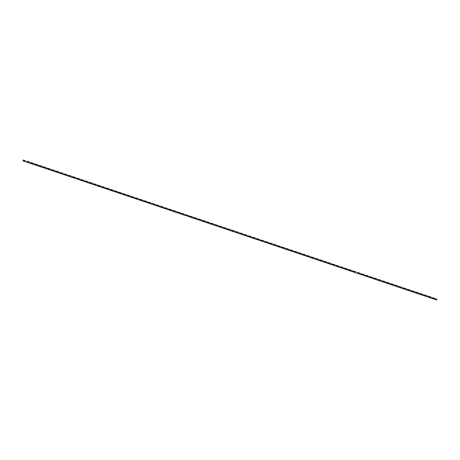 <?xml version="1.0" encoding="UTF-8"?>
<svg xmlns="http://www.w3.org/2000/svg" width="460" height="460" viewBox="0 0 460 460"><rect width="100%" height="100%" fill="white"/><g stroke="black" fill="none" stroke-linecap="round" stroke-linejoin="round"><path stroke-width="0.69" d="M435.476 298.62L433.36 297.902L435.442 298.638M436.005 299.77L436.718 300.012L437 299.172M433.36 297.902L433.078 298.741L433.372 298.885L435.999 299.793L436.281 298.954L435.999 299.793M433.653 298.046L433.372 298.885M434.51 298.339L434.228 299.172M431.296 297.212L429.174 296.499L431.256 297.235M431.819 298.367L432.532 298.603L432.814 297.769M429.174 296.499L428.892 297.332L430.18 297.833L431.813 298.385L432.095 297.545L431.813 298.385M429.467 296.642L429.186 297.476M430.324 296.93L430.042 297.769M427.11 295.803L424.994 295.09L427.07 295.826M427.639 296.959L428.352 297.195L428.634 296.361M424.994 295.09L424.712 295.924L427.627 296.976L427.909 296.142L427.633 296.976M425.281 295.234L425 296.073M426.144 295.521L425.862 296.361M422.924 294.4L420.808 293.681L422.884 294.417M423.453 295.55L424.166 295.791L424.448 294.952M420.808 293.681L420.526 294.521L423.447 295.573L423.729 294.733L423.447 295.573M421.101 293.825L420.819 294.664M421.958 294.112L421.676 294.952M418.738 292.991L416.622 292.272L418.703 293.008M419.267 294.141L419.98 294.383L420.262 293.543M416.622 292.272L416.34 293.112L416.633 293.256L419.261 294.164L419.543 293.325L419.261 294.164M416.915 292.416L416.633 293.256M417.772 292.709L417.49 293.543M414.558 291.582L412.436 290.869L414.517 291.605M415.087 292.738L415.794 292.974L416.076 292.14M412.436 290.869L412.154 291.703L413.442 292.203L415.075 292.755L415.357 291.916L415.075 292.755M412.729 291.013L412.447 291.847M413.586 291.301L413.304 292.14M410.372 290.174L408.256 289.461L410.331 290.197M410.901 291.329L411.614 291.565L411.895 290.731M408.256 289.461L407.974 290.294L410.895 291.347L411.177 290.513L410.895 291.347M408.543 289.604L408.261 290.444M409.406 289.892L409.124 290.731M406.186 288.771L404.07 288.052L406.151 288.788M406.715 289.921L407.428 290.162L407.709 289.323M404.07 288.052L403.788 288.892L406.709 289.944L406.991 289.104L406.709 289.944M404.363 288.196L404.081 289.035M405.22 288.483L404.938 289.323M402 287.362L399.884 286.643L401.965 287.379M402.529 288.512L403.242 288.753L403.523 287.914M399.884 286.643L399.602 287.483L402.523 288.535L402.805 287.695L402.523 288.535M400.177 286.787L399.895 287.627M401.034 287.08L400.752 287.914M397.82 285.953L395.703 285.24L397.779 285.976M398.348 287.109L399.056 287.345L399.337 286.511M395.703 285.24L395.416 286.074L396.704 286.58L398.337 287.126L398.619 286.287L398.337 287.126M395.991 285.384L395.709 286.218M396.848 285.671L396.566 286.511M393.633 284.544L391.517 283.832L393.593 284.567M394.162 285.7L394.875 285.936L395.157 285.102M391.517 283.832L391.236 284.671L394.157 285.717L394.438 284.884L394.157 285.717M391.805 283.975L391.523 284.815M392.667 284.263L392.386 285.102M389.447 283.142L387.331 282.423L389.413 283.159M389.976 284.291L390.69 284.533L390.971 283.693M387.331 282.423L387.05 283.262L387.343 283.406L389.971 284.314L390.252 283.475L389.971 284.314M387.625 282.566L387.343 283.406M388.481 282.854L388.2 283.693M385.261 281.733L383.145 281.014L385.227 281.75M385.791 282.883L386.503 283.124L386.785 282.285M383.145 281.014L382.864 281.853L385.785 282.906L386.066 282.066L385.785 282.906M383.439 281.158L383.157 281.997M384.296 281.451L384.014 282.285M381.081 280.324L378.965 279.611L381.041 280.347M378.965 279.611L378.683 280.445L379.971 280.951L382.317 281.715L382.599 280.882M381.599 281.497L381.88 280.657L381.599 281.497M379.253 279.755L378.971 280.589M380.109 280.042L379.828 280.882M376.895 278.915L374.779 278.202L376.855 278.938M374.779 278.202L374.497 279.042L375.785 279.542L378.137 280.307L378.419 279.473M377.418 280.088L377.7 279.255L377.418 280.088M375.072 278.346L374.785 279.185M375.929 278.633L375.647 279.473M372.709 277.512L370.593 276.793L372.675 277.529M370.593 276.793L370.311 277.633L371.599 278.133L373.951 278.904L374.233 278.064M373.232 278.685L373.514 277.846L373.232 278.685M370.886 276.937L370.605 277.777M371.743 277.225L371.461 278.064M368.523 276.103L366.407 275.385L368.489 276.121M369.052 277.253L369.765 277.495L370.047 276.655M366.407 275.385L366.125 276.224L369.046 277.276L369.328 276.437L369.046 277.276M366.7 275.529L366.419 276.368M367.557 275.822L367.275 276.655M364.343 274.695L362.227 273.982L364.303 274.718M362.227 273.982L361.945 274.815L363.233 275.321L365.579 276.086L365.861 275.252M364.866 275.868L365.142 275.028L364.866 275.868M362.514 274.125L362.233 274.959M363.371 274.413L363.089 275.252M360.157 273.286L358.041 272.573L360.117 273.309M360.686 274.442L361.399 274.677L361.681 273.844M358.041 272.573L357.759 273.412L360.68 274.459L360.962 273.625L360.68 274.459M358.334 272.717L358.053 273.556M359.191 273.004L358.909 273.844M355.971 271.883L353.855 271.164L355.936 271.9M353.855 271.164L353.573 272.004L354.861 272.504L357.213 273.274L357.495 272.435M354.148 271.308L353.866 272.147M355.005 271.595L354.723 272.435M351.791 270.474L349.669 269.755L351.75 270.491M352.314 271.624L353.027 271.866L353.309 271.026M349.669 269.755L349.387 270.595L352.308 271.647L352.59 270.808L352.308 271.647M349.962 269.905L349.68 270.739M350.819 270.192L350.537 271.026M347.605 269.065L345.489 268.352L347.565 269.089M348.134 270.221L348.847 270.457L349.128 269.623M345.489 268.352L345.207 269.186L346.495 269.692L348.128 270.238L348.404 269.399M345.776 268.496L345.494 269.33M346.639 268.784L346.357 269.623M343.419 267.657L341.303 266.944L343.378 267.68M343.948 268.812L344.661 269.048L344.942 268.214M341.303 266.944L341.021 267.783L343.942 268.83L344.224 267.996L343.942 268.83M341.596 267.087L341.314 267.927M342.453 267.375L342.171 268.214M339.233 266.254L337.117 265.535L339.198 266.271M339.762 267.404L340.475 267.645L340.756 266.806M337.117 265.535L336.835 266.374L337.128 266.518L339.756 267.427L340.038 266.587L339.756 267.427M337.41 265.679L337.128 266.518M338.267 265.966L337.985 266.806M335.053 264.845L332.931 264.126L335.012 264.862M335.581 265.995L336.289 266.236L336.57 265.397M332.931 264.126L332.649 264.966L332.942 265.109L335.57 266.018L335.852 265.178L335.57 266.018M333.224 264.276L332.942 265.109M334.081 264.563L333.799 265.397M330.866 263.436L328.75 262.723L330.826 263.459M331.395 264.592L332.108 264.828L332.39 263.994M328.75 262.723L328.469 263.557L329.757 264.063L331.39 264.609L331.671 263.77L331.39 264.609M329.038 262.867L328.756 263.701M329.9 263.154L329.619 263.994M326.68 262.027L324.565 261.314L326.646 262.05M327.209 263.183L327.922 263.419L328.204 262.585M324.565 261.314L324.283 262.154L327.204 263.2L327.485 262.367L327.204 263.2M324.858 261.458L324.576 262.298M325.714 261.746L325.433 262.585M322.494 260.624L320.378 259.906L322.46 260.642M323.023 261.774L323.736 262.016L324.018 261.176M320.378 259.906L320.097 260.745L320.39 260.889L323.018 261.798L323.299 260.958L323.018 261.798M320.672 260.049L320.39 260.889M321.528 260.337L321.247 261.176M318.314 259.216L316.198 258.497L318.274 259.233M318.843 260.366L319.55 260.607L319.832 259.768M316.198 258.497L316.204 259.48L318.832 260.389L319.113 259.549L318.832 260.389M316.486 258.647L316.204 259.48M317.342 258.934L317.061 259.768M314.128 257.807L312.012 257.094L314.088 257.83M314.657 258.963L315.37 259.198L315.652 258.365M312.012 257.094L311.73 257.928L313.018 258.434L314.651 258.98L314.933 258.14L314.651 258.98M312.3 257.238L312.018 258.071M313.162 257.525L312.88 258.365M309.942 256.398L307.826 255.685L309.908 256.421M310.471 257.554L311.184 257.79L311.466 256.956M307.826 255.685L307.544 256.525L310.466 257.571L310.747 256.737L310.466 257.571M308.119 255.829L307.838 256.668M308.976 256.116L308.695 256.956M305.756 254.995L303.64 254.276L305.722 255.012M306.285 256.145L306.998 256.387L307.28 255.547M303.64 254.276L303.358 255.116L306.279 256.168L306.561 255.329L306.279 256.168M303.933 254.42L303.652 255.26M304.79 254.708L304.509 255.547M301.576 253.586L299.46 252.868L301.536 253.604M302.105 254.736L302.812 254.978L303.094 254.138M299.46 252.868L299.178 253.707L302.093 254.759L302.375 253.92L302.093 254.759M299.747 253.017L299.466 253.851M300.604 253.305L300.322 254.138M297.39 252.178L295.274 251.465L297.35 252.201M295.274 251.465L294.992 252.298L296.28 252.804L298.632 253.569L298.914 252.736M297.913 253.351L298.195 252.511L297.913 253.351M295.567 251.608L295.285 252.442M296.424 251.896L296.142 252.736M293.204 250.769L291.088 250.056L293.169 250.792M291.088 250.056L290.806 250.895L292.094 251.396L294.446 252.16L294.728 251.327M293.727 251.942L294.009 251.108L293.727 251.942M291.381 250.2L291.099 251.039M292.238 250.487L291.956 251.327M289.024 249.366L286.902 248.647L288.983 249.383M286.902 248.647L286.62 249.487L287.908 249.987L290.26 250.757L290.542 249.918M289.541 250.539L289.823 249.699L289.541 250.539M287.195 248.791L286.913 249.63M288.052 249.078L287.77 249.918M284.838 247.957L282.722 247.238L284.797 247.974M282.722 247.238L282.44 248.078L283.728 248.578L286.074 249.349L286.361 248.509M285.361 249.13L285.637 248.291L285.361 249.13M283.009 247.388L282.727 248.222M283.872 247.675L283.584 248.509M280.652 246.548L278.536 245.835L280.611 246.571M278.536 245.835L278.254 246.669L279.542 247.175L281.894 247.94L282.175 247.106M281.175 247.721L281.457 246.882L281.175 247.721M278.829 245.979L278.547 246.813M279.686 246.267L279.404 247.106M276.466 245.14L274.35 244.427L276.431 245.163M276.995 246.295L277.708 246.531L277.989 245.697M274.35 244.427L274.068 245.266L276.989 246.313L277.271 245.479L276.989 246.313M274.643 244.57L274.361 245.41M275.5 244.858L275.218 245.697M272.286 243.737L270.164 243.018L272.245 243.754M272.814 244.887L273.522 245.128L273.803 244.289M270.164 243.018L269.882 243.857L272.803 244.91L273.085 244.07L272.803 244.91M270.457 243.162L270.175 244.001M271.314 243.449L271.032 244.289M268.099 242.328L265.983 241.609L268.059 242.345M268.628 243.478L269.341 243.719L269.623 242.88M265.983 241.609L265.989 242.592L268.623 243.501L268.904 242.661L268.623 243.501M266.271 241.759L265.989 242.592M267.133 242.046L266.852 242.88M263.913 240.919L261.798 240.206L263.873 240.942M264.442 242.075L265.155 242.311L265.437 241.477M261.798 240.206L261.516 241.04L262.804 241.546L264.437 242.092L264.718 241.253L264.437 242.092M262.091 240.35L261.809 241.184M262.947 240.637L262.666 241.477M259.727 239.51L257.611 238.797L259.693 239.533M260.256 240.666L260.969 240.908L261.251 240.068M257.611 238.797L257.33 239.637L260.251 240.683L260.532 239.85L260.251 240.683M257.905 238.941L257.623 239.781M258.761 239.229L258.48 240.068M255.547 238.107L253.425 237.389L255.507 238.125M256.076 239.257L256.783 239.499L257.065 238.659M253.425 237.389L253.144 238.228L256.065 239.28L256.346 238.441L256.065 239.28M253.719 237.532L253.437 238.372M254.575 237.82L254.294 238.659M251.361 236.699L249.245 235.98L251.321 236.716M251.89 237.849L252.603 238.09L252.885 237.251M249.245 235.98L248.963 236.819L251.884 237.872L252.166 237.032L251.884 237.872M249.533 236.13L249.251 236.963M250.395 236.417L250.113 237.251M247.175 235.29L245.059 234.577L247.141 235.313M247.704 236.446L248.417 236.681L248.699 235.848M245.059 234.577L244.777 235.411L246.065 235.917L247.698 236.463L247.98 235.623L247.698 236.463M245.352 234.721L245.071 235.554M246.209 235.008L245.927 235.848M242.989 233.881L240.873 233.168L242.955 233.904M243.518 235.037L244.231 235.278L244.513 234.439M240.873 233.168L240.591 234.008L243.512 235.054L243.794 234.22L243.512 235.054M241.166 233.312L240.885 234.151M242.023 233.599L241.742 234.439M238.809 232.478L236.693 231.759L238.769 232.495M239.338 233.628L240.045 233.87L240.327 233.03M236.693 231.759L236.699 232.743L239.327 233.651L239.608 232.812L239.327 233.651M236.98 231.903L236.699 232.743M237.837 232.196L237.555 233.03M234.623 231.069L232.507 230.351L234.583 231.087M235.152 232.219L235.865 232.461L236.147 231.621M232.507 230.351L232.225 231.19L235.146 232.242L235.428 231.403L235.146 232.242M232.794 230.5L232.513 231.334M233.657 230.788L233.375 231.621M230.437 229.661L228.321 228.948L230.402 229.684M230.966 230.816L231.679 231.052L231.961 230.218M228.321 228.948L228.039 229.781L229.327 230.287L230.96 230.834L231.242 229.994L230.96 230.834M228.614 229.091L228.332 229.925M229.471 229.379L229.189 230.218M226.251 228.252L224.135 227.539L226.216 228.275M226.78 229.408L227.493 229.649L227.775 228.81M224.135 227.539L223.853 228.378L226.774 229.425L227.056 228.591L226.774 229.425M224.428 227.683L224.146 228.522M225.285 227.97L225.003 228.81M222.071 226.849L219.955 226.13L222.03 226.866M222.6 227.999L223.307 228.24L223.589 227.401M219.955 226.13L219.673 226.97L222.588 228.022L222.87 227.183L222.594 228.022M220.242 226.274L219.96 227.113M221.099 226.567L220.817 227.401M217.885 225.44L215.769 224.721L217.844 225.457M218.414 226.59L219.127 226.832L219.408 225.992M215.769 224.721L215.487 225.561L215.78 225.705L218.408 226.613L218.69 225.774L218.408 226.613M216.062 224.871L215.78 225.705M216.919 225.158L216.637 225.992M213.699 224.031L211.583 223.318L213.664 224.054M211.583 223.318L211.301 224.152L212.589 224.658L214.941 225.423L215.222 224.589M214.222 225.204L214.504 224.365L214.222 225.204M211.876 223.462L211.594 224.296M212.733 223.75L212.451 224.589M209.518 222.623L207.397 221.91L209.478 222.646M207.397 221.91L207.115 222.749L208.403 223.249L210.755 224.02L211.036 223.18M210.036 223.796L210.318 222.962L210.036 223.796M207.69 222.053L207.408 222.893M208.547 222.341L208.265 223.18M205.333 221.22L203.216 220.501L205.292 221.237M203.216 220.501L202.935 221.34L204.223 221.841L206.574 222.611L206.856 221.772M205.856 222.393L206.132 221.553L205.856 222.393M203.504 220.645L203.222 221.484M204.367 220.938L204.085 221.772M201.146 219.811L199.03 219.092L201.106 219.828M199.03 219.092L198.749 219.932L200.037 220.432L202.388 221.202L202.67 220.363M201.67 220.984L201.952 220.144L201.67 220.984M199.324 219.242L199.042 220.075M200.18 219.529L199.899 220.363M196.96 218.402L194.844 217.689L196.926 218.425M194.844 217.689L194.563 218.523L195.851 219.029L198.202 219.794L198.484 218.96M197.484 219.575L197.765 218.736L197.484 219.575M195.138 217.833L194.856 218.672M195.994 218.12L195.713 218.96M192.78 216.993L190.658 216.28L192.74 217.016M193.309 218.149L194.017 218.391L194.298 217.551M190.658 216.28L190.377 217.12L193.298 218.166L193.579 217.333L193.298 218.166M190.952 216.424L190.67 217.264M191.808 216.712L191.527 217.551M188.594 215.59L186.478 214.872L188.554 215.608M189.123 216.74L189.836 216.982L190.118 216.142M186.478 214.872L186.484 215.855L189.117 216.763L189.399 215.924L189.117 216.763M186.766 215.015L186.484 215.855M187.628 215.309L187.346 216.142M184.408 214.182L182.292 213.469L184.374 214.199M184.937 215.332L185.65 215.573L185.932 214.734M182.292 213.469L182.011 214.302L183.298 214.803L184.931 215.355L185.213 214.515L184.931 215.355M182.585 213.612L182.304 214.446M183.442 213.9L183.16 214.734M180.222 212.773L178.106 212.06L180.188 212.796M180.751 213.929L181.464 214.164L181.746 213.331M178.106 212.06L177.824 212.894L180.745 213.946L181.027 213.112L180.745 213.946M178.399 212.204L178.118 213.043M179.256 212.491L178.974 213.331M176.042 211.364L173.926 210.651L176.002 211.387M176.571 212.52L177.278 212.761L177.56 211.922M173.926 210.651L173.638 211.491L176.559 212.537L176.841 211.703L176.559 212.537M174.214 210.795L173.932 211.634M175.07 211.083L174.788 211.922M171.856 209.961L169.74 209.242L171.816 209.978M172.385 211.111L173.098 211.353L173.38 210.513M169.74 209.242L169.458 210.082L172.379 211.134L172.661 210.295L172.379 211.134M170.027 209.386L169.746 210.226M170.89 209.679L170.608 210.513M167.67 208.552L165.554 207.839L167.636 208.57M168.199 209.702L168.912 209.944L169.194 209.105M165.554 207.839L165.272 208.673L166.56 209.173L168.193 209.725L168.475 208.886L168.193 209.725M165.847 207.983L165.565 208.817M166.704 208.271L166.422 209.105M163.484 207.144L161.368 206.431L163.449 207.167M164.013 208.299L164.726 208.535L165.008 207.702M161.368 206.431L161.086 207.264L162.374 207.77L164.007 208.317L164.289 207.477L164.007 208.317M161.661 206.574L161.38 207.414M162.518 206.862L162.236 207.702M159.304 205.741L157.188 205.022L159.263 205.758M159.833 206.891L160.54 207.132L160.822 206.293M157.188 205.022L156.906 205.861L159.821 206.908L160.103 206.074L159.821 206.908M157.475 205.166L157.193 206.005M158.332 205.453L158.05 206.293M155.118 204.332L153.002 203.613L155.077 204.349M155.647 205.482L156.36 205.723L156.642 204.884M153.002 203.613L153.007 204.596L155.641 205.505L155.923 204.665L155.641 205.505M153.295 203.757L153.007 204.596M154.152 204.05L153.87 204.884M150.932 202.923L148.816 202.21L150.897 202.94M151.461 204.073L152.174 204.315L152.455 203.475M148.816 202.21L148.534 203.044L149.822 203.544L151.455 204.096L151.737 203.257L151.455 204.096M149.109 202.354L148.827 203.188M149.966 202.641L149.684 203.475M146.746 201.514L144.63 200.802L146.711 201.537M147.275 202.67L147.988 202.906L148.269 202.072M144.63 200.802L144.348 201.635L145.636 202.141L147.269 202.687L147.551 201.848L147.269 202.687M144.923 200.945L144.641 201.785M145.78 201.233L145.498 202.072M142.565 200.111L140.449 199.393L142.525 200.129M143.095 201.261L143.802 201.503L144.083 200.663M140.449 199.393L140.168 200.232L143.083 201.279L143.365 200.445L143.089 201.279M140.737 199.536L140.455 200.376M141.594 199.824L141.312 200.663M138.379 198.703L136.263 197.984L138.339 198.72M138.909 199.853L139.621 200.094L139.903 199.255M136.263 197.984L135.982 198.823L136.275 198.967L138.903 199.876L139.184 199.036L138.903 199.876M136.557 198.128L136.275 198.967M137.413 198.421L137.132 199.255M134.194 197.294L132.077 196.581L134.159 197.311M134.722 198.444L135.435 198.685L135.717 197.846M132.077 196.581L131.796 197.415L133.084 197.915L134.717 198.467L134.998 197.627L134.717 198.467M132.371 196.725L132.089 197.558M133.227 197.012L132.946 197.846M130.013 195.885L127.891 195.172L129.973 195.908M127.891 195.172L127.61 196.006L128.898 196.512L131.249 197.277L131.531 196.443M130.531 197.058L130.812 196.219L130.531 197.058M128.185 195.316L127.903 196.155M129.041 195.603L128.76 196.443M125.827 194.482L123.711 193.763L125.787 194.499M123.711 193.763L123.429 194.603L124.717 195.103L127.069 195.874L127.351 195.034M126.632 194.816L126.35 195.649L126.626 194.816M123.999 193.907L123.717 194.747M124.861 194.195L124.579 195.034M121.641 193.073L119.525 192.355L121.601 193.091M119.525 192.355L119.243 193.194L120.531 193.695L122.883 194.465L123.165 193.625M122.164 194.246L122.446 193.407L122.164 194.246M119.818 192.498L119.537 193.338M120.675 192.792L120.393 193.625M117.455 191.665L115.339 190.952L117.421 191.688M115.339 190.952L115.057 191.785L116.345 192.286L118.697 193.056L118.979 192.217M117.978 192.838L118.26 191.998L117.978 192.838M115.632 191.095L115.351 191.929M116.489 191.383L116.207 192.217M113.275 190.256L111.153 189.543L113.235 190.279M111.153 189.543L110.871 190.377L112.159 190.883L114.511 191.647L114.793 190.814M113.792 191.429L114.074 190.595L113.792 191.429M111.446 189.687L111.165 190.526M112.303 189.974L112.021 190.814M109.089 188.853L106.973 188.134L109.049 188.87M106.973 188.134L106.691 188.974L107.979 189.474L110.331 190.244L110.613 189.405M109.612 190.02L109.894 189.186L109.612 190.02M107.26 188.278L106.979 189.117M108.123 188.565L107.841 189.405M104.903 187.444L102.787 186.725L104.868 187.461M105.432 188.594L106.145 188.836L106.427 187.996M102.787 186.725L102.505 187.565L102.798 187.709L105.426 188.617L105.708 187.778L105.426 188.617M103.08 186.869L102.798 187.709M103.937 187.162L103.655 187.996M100.717 186.035L98.601 185.322L100.682 186.058M101.246 187.185L101.959 187.427L102.241 186.587M98.601 185.322L98.319 186.156L99.607 186.656L101.24 187.208L101.522 186.369L101.24 187.208M98.894 185.466L98.612 186.3M99.751 185.754L99.469 186.587M96.537 184.627L94.421 183.914L96.496 184.65M97.066 185.782L97.773 186.018L98.055 185.184M94.421 183.914L94.426 184.897L97.054 185.8L97.336 184.966L97.054 185.8M94.708 184.058L94.426 184.897M95.565 184.345L95.283 185.184M92.351 183.224L90.235 182.505L92.31 183.241M92.88 184.374L93.593 184.615L93.874 183.776M90.235 182.505L89.953 183.344L92.874 184.391L93.156 183.557L92.874 184.391M90.522 182.649L90.24 183.488M91.385 182.936L91.103 183.776M88.165 181.815L86.049 181.096L88.13 181.832M88.694 182.965L89.407 183.206L89.688 182.367M86.049 181.096L85.767 181.936L88.688 182.988L88.97 182.148L88.688 182.988M86.342 181.24L86.06 182.079M87.199 181.533L86.917 182.367M83.979 180.406L81.863 179.693L83.944 180.429M84.508 181.556L85.221 181.798L85.502 180.958M81.863 179.693L81.581 180.527L82.869 181.027L84.502 181.579L84.784 180.74L84.502 181.579M82.156 179.837L81.874 180.671M83.013 180.124L82.731 180.958M79.798 178.998L77.682 178.284L79.758 179.02M80.327 180.153L81.035 180.389L81.316 179.555M77.682 178.284L77.688 179.268L80.316 180.17L80.598 179.337L80.316 180.17M77.97 178.428L77.688 179.268M78.827 178.716L78.545 179.555M75.612 177.594L73.496 176.876L75.572 177.612M76.141 178.744L76.854 178.986L77.136 178.146M73.496 176.876L73.215 177.715L76.136 178.762L76.418 177.928L76.136 178.762M73.79 177.019L73.508 177.859M74.646 177.307L74.365 178.146M71.426 176.186L69.311 175.467L71.392 176.203M71.956 177.336L72.668 177.577L72.95 176.738M69.311 175.467L69.029 176.306L71.95 177.359L72.231 176.519L71.95 177.359M69.604 175.611L69.322 176.45M70.46 175.904L70.179 176.738M67.246 174.777L65.124 174.064L67.206 174.8M67.769 175.933L68.482 176.168L68.764 175.329M65.124 174.064L64.843 174.898L66.131 175.398L67.764 175.95L68.045 175.111L67.764 175.95M65.418 174.208L65.136 175.041M66.275 174.495L65.993 175.335M63.06 173.368L60.944 172.655L63.02 173.391M63.589 174.524L64.296 174.76L64.584 173.926M60.944 172.655L60.662 173.489L63.578 174.541L63.859 173.708L63.583 174.541M61.232 172.799L60.95 173.638M62.094 173.086L61.807 173.926M58.874 171.965L56.758 171.246L58.834 171.982M59.403 173.115L60.116 173.357L60.398 172.517M56.758 171.246L56.476 172.086L59.397 173.132L59.679 172.299L59.397 173.132M57.051 171.39L56.77 172.23M57.908 171.678L57.626 172.517M54.688 170.556L52.572 169.838L54.654 170.574M55.217 171.706L55.93 171.948L56.212 171.108M52.572 169.838L52.29 170.677L52.584 170.821L55.211 171.73L55.493 170.89L55.211 171.73M52.865 169.981L52.584 170.821M53.722 170.275L53.44 171.108M50.508 169.148L48.386 168.435L50.468 169.171M48.386 168.435L48.104 169.268L49.392 169.769L51.744 170.539L52.026 169.705M51.025 170.321L51.307 169.481L51.025 170.321M48.679 168.578L48.398 169.412M49.536 168.866L49.254 169.705M46.322 167.739L44.206 167.026L46.282 167.762M46.851 168.895L47.564 169.13L47.846 168.297M44.206 167.026L43.924 167.86L46.839 168.912L47.127 168.078L46.845 168.912M44.493 167.17L44.212 168.009M45.356 167.457L45.074 168.297M42.136 166.336L40.02 165.617L42.096 166.353M40.02 165.617L39.738 166.457L41.026 166.957L43.378 167.727L43.66 166.888M42.659 167.509L42.941 166.669L42.659 167.509M40.313 165.761L40.032 166.6M41.17 166.048L40.888 166.888M37.95 164.927L35.834 164.208L37.915 164.945M35.834 164.208L35.552 165.048L36.84 165.548L39.192 166.319L39.474 165.479M38.473 166.1L38.755 165.261L38.473 166.1M36.127 164.352L35.846 165.192M36.984 164.645L36.702 165.479M33.77 163.518L31.648 162.805L33.729 163.541M31.648 162.805L31.366 163.639L32.654 164.139L35.006 164.91L35.288 164.076M34.287 164.691L34.569 163.852L34.287 164.691M31.941 162.949L31.659 163.783M32.798 163.237L32.516 164.076M29.584 162.11L27.468 161.397L29.543 162.133M27.468 161.397L27.186 162.23L28.474 162.736L30.826 163.501L31.107 162.667M30.107 163.283L30.389 162.449L30.107 163.283M27.755 161.54L27.473 162.38M28.618 161.828L28.336 162.667M25.398 160.707L23.282 159.988L25.363 160.724M23.282 159.988L23 160.827L24.288 161.328L26.64 162.098L26.921 161.259M23.575 160.132L23.293 160.971M24.432 160.419L24.15 161.259M434.648 298.408L434.366 299.241M430.462 296.999L430.18 297.833M426.282 295.59L426 296.43M422.096 294.181L421.814 295.021M417.91 292.779L417.628 293.612M413.724 291.37L413.442 292.203M409.544 289.961L409.262 290.8M405.358 288.552L405.076 289.392M401.172 287.149L400.89 287.983M396.991 285.74L396.704 286.58M392.805 284.332L392.524 285.171M388.619 282.923L388.338 283.762M384.433 281.52L384.152 282.354M380.253 280.111L379.971 280.951M376.067 278.702L375.785 279.542M371.881 277.294L371.599 278.133M367.695 275.891L367.413 276.724M363.515 274.482L363.233 275.321M359.329 273.073L359.047 273.913M355.143 271.664L354.861 272.504M350.957 270.261L350.675 271.095M346.777 268.853L346.495 269.692M342.591 267.444L342.309 268.283M338.405 266.035L338.123 266.875M334.219 264.632L333.937 265.466M330.038 263.223L329.757 264.063M325.853 261.815L325.571 262.654M321.666 260.406L321.385 261.245M317.486 259.003L317.204 259.837M313.3 257.594L313.018 258.434M309.114 256.185L308.832 257.025M304.928 254.777L304.647 255.616M300.748 253.374L300.466 254.207M296.562 251.965L296.28 252.804M292.376 250.556L292.094 251.396M288.19 249.147L287.908 249.987M284.01 247.744L283.728 248.578M279.824 246.336L279.542 247.175M275.638 244.927L275.356 245.766M271.452 243.518L271.17 244.358M267.272 242.115L266.99 242.949M263.085 240.706L262.804 241.546M258.899 239.298L258.618 240.137M254.713 237.889L254.432 238.728M250.533 236.486L250.251 237.32M246.347 235.077L246.065 235.917M242.161 233.668L241.88 234.508M237.981 232.26L237.699 233.099M233.795 230.857L233.513 231.69M229.609 229.448L229.327 230.287M225.423 228.039L225.141 228.879M221.243 226.63L220.961 227.47M217.057 225.227L216.775 226.061M212.871 223.819L212.589 224.658M208.685 222.41L208.403 223.249M204.505 221.001L204.223 221.841M200.318 219.598L200.037 220.432M196.132 218.189L195.851 219.029M191.946 216.781L191.665 217.62M187.766 215.372L187.484 216.211M183.58 213.969L183.298 214.803M179.394 212.56L179.112 213.4M175.214 211.151L174.927 211.991M171.028 209.748L170.746 210.582M166.842 208.34L166.56 209.173M162.656 206.931L162.374 207.77M158.476 205.522L158.194 206.362M154.29 204.119L154.008 204.953M150.104 202.71L149.822 203.544M145.918 201.302L145.636 202.141M141.737 199.893L141.456 200.732M137.551 198.49L137.27 199.324M133.365 197.081L133.084 197.915M129.179 195.672L128.898 196.512M124.999 194.264L124.717 195.103M120.813 192.861L120.531 193.695M116.627 191.452L116.345 192.286M112.441 190.043L112.159 190.883M108.261 188.634L107.979 189.474M104.075 187.231L103.793 188.065M99.889 185.823L99.607 186.656M95.709 184.414L95.427 185.254M91.523 183.005L91.241 183.845M87.337 181.602L87.055 182.436M83.151 180.193L82.869 181.027M78.971 178.785L78.689 179.624M74.784 177.376L74.503 178.215M70.599 175.973L70.317 176.807M66.412 174.564L66.131 175.398M62.232 173.155L61.95 173.995M58.046 171.747L57.764 172.586M53.86 170.344L53.578 171.177M49.674 168.935L49.392 169.769M45.494 167.526L45.212 168.366M41.308 166.117L41.026 166.957M37.122 164.714L36.84 165.548M32.936 163.306L32.654 164.139M28.756 161.897L28.474 162.736M24.57 160.488L24.288 161.328M348.41 269.399L348.128 270.238"/></g></svg>
